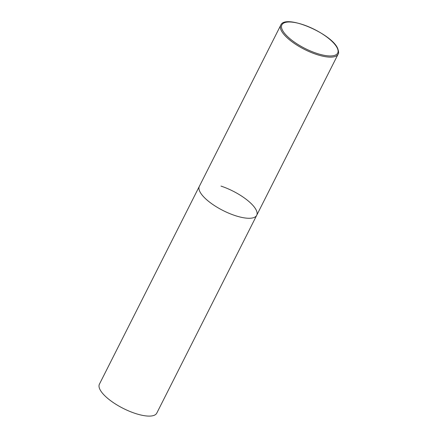 <?xml version="1.0" encoding="UTF-8"?>
<svg xmlns="http://www.w3.org/2000/svg" width="438" height="438" viewBox="0 0 438 438"><rect width="100%" height="100%" fill="white"/><g stroke="black" fill="none" stroke-linecap="round" stroke-linejoin="round"><path stroke-width="0.66" d="M199.788 191.472A32.127 10.901 26.8 0 0 229.096 213.322A32.127 10.901 26.8 0 0 256.701 215.31A32.127 10.901 -153.2 0 1 235.042 215.556A32.127 10.901 -153.2 0 1 199.345 186.342A32.127 10.901 26.8 0 0 199.788 191.472M221.004 186.095A32.127 10.901 -153.2 0 1 256.701 215.31L338.098 54.175C338.897 53.463 338.76 51.547 337.676 48.426C331.703 33.551 284.892 13.469 280.742 25.201A32.127 10.901 26.8 0 0 281.185 30.331A32.127 10.901 26.8 0 0 310.493 52.188A32.127 10.901 26.8 0 0 338.098 54.175M256.701 215.31L156.771 413.138A32.127 10.901 -153.2 0 1 135.112 413.379A32.127 10.901 -153.2 0 1 99.421 384.164L280.742 25.201M282.302 29.861A31.273 10.611 26.8 0 0 316.614 53.31A31.273 10.611 26.8 0 0 337.265 48.076A31.273 10.611 26.8 0 0 302.954 24.632A31.273 10.611 26.8 0 0 282.302 29.861"/></g></svg>
